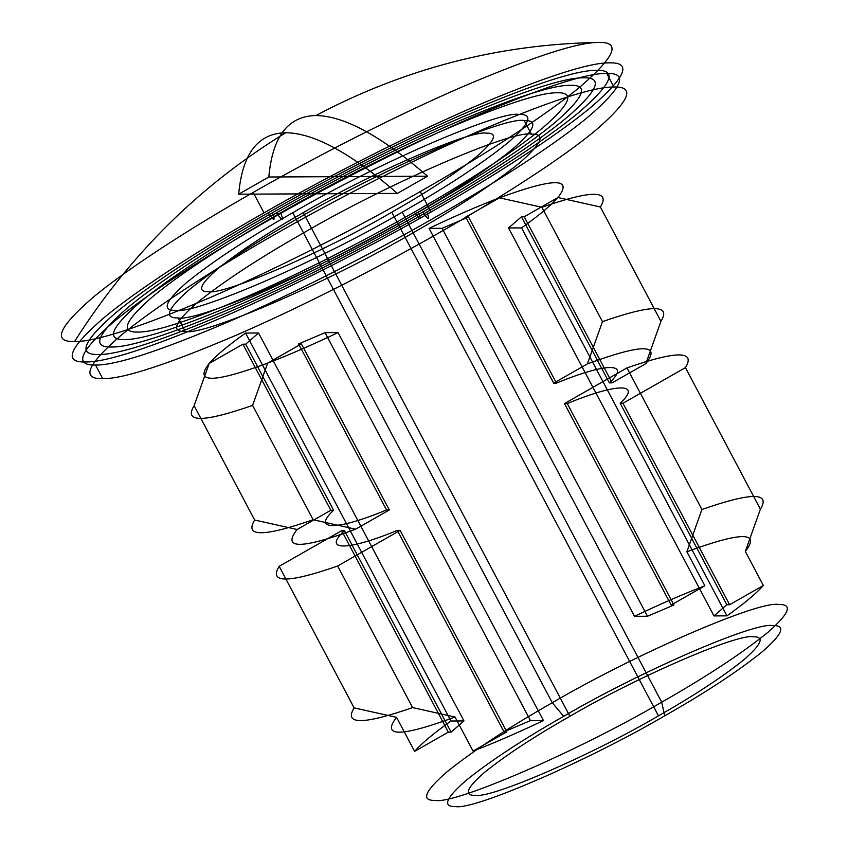 <?xml version="1.0" encoding="UTF-8"?>
<svg xmlns="http://www.w3.org/2000/svg" width="849" height="849" viewBox="0 0 849 849"><rect width="100%" height="100%" fill="white"/><g stroke="black" fill="none" stroke-linecap="round" stroke-linejoin="round"><path stroke-width="1.27" d="M429.074 228.37L442.074 228.307L647.479 616.257L634.479 616.321L429.074 228.37C455.234 215.943 478.698 205.766 499.467 197.828C553.972 177.759 573.468 177.653 557.942 197.53C551.033 205.394 538.903 215.519 521.562 227.903L726.967 615.843L713.967 615.918L726.84 604.732L729.62 604.721L763.347 585.481C756.438 593.345 744.308 603.459 726.967 615.843M598.874 42.45C621.097 41.824 615.185 56.331 581.151 85.951C546.523 115.103 481.988 156.503 420.244 191.577C359.042 226.641 278.26 268.135 210.403 297.447C140.255 327.258 94.971 341.956 74.553 341.553C52.341 342.179 58.241 327.682 92.276 298.052C126.904 268.91 191.439 227.5 253.182 192.426C314.395 157.362 395.167 115.867 463.023 86.556C533.172 56.745 578.456 42.047 598.874 42.45C499.085 44.084 404.75 68.461 315.87 115.56C288.129 116.016 272.455 136.498 268.836 177.006L427.535 176.189C381.148 135.936 343.93 115.729 315.87 115.56M612.14 382.846L609.359 382.857C631.614 362.311 606.494 362.438 556.456 383.122L468.531 217.057L465.74 217.068L499.467 197.828L541.917 207.294L602.461 321.633C651.99 304.398 671.474 304.303 660.925 321.336L645.866 363.605L612.14 382.846L524.215 216.771L557.942 197.53L600.392 206.997L660.925 321.336M564.479 403.562L567.27 403.54L673.936 604.997L671.156 605.019L564.479 403.562L626.965 367.914C676.494 350.679 695.978 350.584 685.43 367.617L760.386 509.188L745.326 551.447L763.347 585.481M563.662 716.333C639.87 671.57 754.888 621.67 772.802 625.586C786.238 625.214 782.672 633.991 762.084 651.905C737.834 671.421 705.381 692.72 664.725 715.813C588.516 760.566 473.498 810.466 455.584 806.55C442.149 806.921 445.725 798.156 466.313 780.231C490.552 760.725 523.005 739.426 563.662 716.333L552.274 702.739C634.787 654.282 759.314 600.264 778.703 604.499C793.253 604.095 789.39 613.594 767.093 632.993C740.848 654.112 705.71 677.173 661.7 702.176C579.188 750.633 454.661 804.661 435.272 800.416C420.722 800.819 424.585 791.321 446.882 771.921C473.126 750.803 508.264 727.742 552.274 702.739L292.809 212.696C375.322 164.25 499.849 110.221 519.238 114.466C533.788 114.053 529.925 123.551 507.638 142.961C481.383 164.08 446.245 187.141 402.235 212.144C319.723 260.59 195.206 314.618 175.807 310.384C161.257 310.787 165.131 301.289 187.417 281.889C213.672 260.76 248.799 237.699 292.809 212.696M451.106 732.125L463.968 720.939L450.968 721.003C433.627 733.387 421.507 743.512 414.588 751.376L448.314 732.135L451.106 732.125L344.429 530.667L341.648 530.678L448.314 732.135M626.965 367.914L701.921 509.485L686.862 551.744L704.882 585.778C684.103 593.706 660.639 603.894 634.479 616.321M344.429 530.667C322.174 551.213 347.294 551.086 397.332 530.392L400.123 530.381L506.789 731.838L503.998 731.849L530.455 720.599L325.05 332.659L338.051 332.585L543.456 720.536C517.296 732.963 493.831 743.151 473.063 751.078L455.043 717.044L412.593 707.588L337.637 566.018L400.123 530.381M338.051 332.585C311.891 345.023 288.427 355.2 267.658 363.128L301.384 343.898L389.309 509.962L355.582 529.203L313.132 519.737L252.599 405.398L267.658 363.128C213.152 383.207 193.657 383.302 209.183 363.436L242.91 344.195L330.834 510.26L297.108 529.5L254.668 520.034L194.124 405.695L209.183 363.436C216.092 355.572 228.222 345.447 245.563 333.063L450.968 721.003M301.384 343.898L298.593 343.909L325.05 332.659M263.997 212.844C325.199 177.781 405.981 136.286 473.838 106.974C543.986 77.163 589.27 62.465 609.688 62.868C631.9 62.242 626 76.75 591.965 106.369C557.337 135.522 492.802 176.921 431.059 211.995C369.846 247.059 289.074 288.554 221.218 317.866C151.069 347.676 105.785 362.374 85.367 361.971C63.155 362.597 69.056 348.101 103.09 318.471C137.718 289.329 202.253 247.919 263.997 212.844L253.182 192.426M242.91 344.195L245.69 344.174L333.625 510.249C311.371 530.795 336.491 530.667 386.528 509.973L298.593 343.909M252.599 405.398C203.07 422.632 183.575 422.728 194.124 405.695M431.059 211.995L420.244 191.577M569.923 716.301C636.686 677.088 737.452 633.375 753.137 636.803C764.917 636.474 761.786 644.158 743.745 659.864C722.51 676.95 694.079 695.618 658.463 715.845C591.7 755.048 490.945 798.76 475.249 795.333C463.48 795.662 466.61 787.978 484.641 772.282C505.887 755.186 534.308 736.529 569.923 716.301L303.252 212.643C370.015 173.44 470.781 129.727 486.466 133.155C498.246 132.826 495.116 140.51 477.074 156.216C455.839 173.302 427.408 191.97 391.792 212.197C325.029 251.4 224.274 295.112 208.578 291.685C196.809 292.014 199.94 284.33 217.97 268.634C239.216 251.537 267.647 232.881 303.252 212.643M567.27 403.54C617.308 382.857 642.428 382.729 620.173 403.275L726.84 604.732M355.582 529.203C301.077 549.271 281.592 549.377 297.108 529.5M602.461 321.633L587.402 363.903L553.675 383.143L465.74 217.068M268.836 177.006L238.696 194.198L397.385 193.392L427.121 176.433L397.81 193.148M422.706 212.038C367.617 243.599 294.921 280.945 233.846 307.327C170.713 334.156 129.961 347.379 111.58 347.018C91.586 347.581 96.903 334.527 127.53 307.869C158.699 281.635 216.782 244.374 272.349 212.802C327.438 181.24 400.134 143.905 461.209 117.523C524.332 90.694 565.094 77.461 583.465 77.821C603.469 77.259 598.152 90.312 567.525 116.971C536.356 143.205 478.274 180.476 422.706 212.038C428.745 220.804 430.135 220.804 426.877 212.017C368.731 245.329 291.992 284.744 227.532 312.602C160.896 340.916 117.873 354.882 98.473 354.5C77.365 355.084 82.979 341.309 115.305 313.175C148.204 285.476 209.512 246.146 268.178 212.823C326.324 179.51 403.052 140.096 467.523 112.248C534.159 83.924 577.182 69.958 596.582 70.35C617.679 69.756 612.076 83.531 579.74 111.675C546.852 139.363 485.532 178.704 426.877 212.017M587.402 363.903C641.908 343.824 661.392 343.728 645.866 363.605M521.562 227.903L508.562 227.967L521.435 216.792L524.215 216.771M463.968 720.939L258.563 332.999L245.563 333.063M729.62 604.721L622.954 403.254L685.43 367.617M414.588 751.376L396.568 717.341L354.129 707.886L279.172 566.315L341.648 530.678M664.725 715.813L661.7 702.176L402.235 212.144M258.563 332.999L245.69 344.174M272.349 212.802C275.607 221.589 274.216 221.6 268.178 212.823M673.936 604.997L647.479 616.257M418.525 212.059C366.503 241.869 297.84 277.135 240.161 302.053C180.54 327.385 142.048 339.887 124.686 339.547C105.807 340.067 110.826 327.746 139.756 302.562C169.184 277.793 224.04 242.591 276.53 212.781C328.552 182.981 397.215 147.705 454.894 122.787C514.515 97.455 553.007 84.953 570.358 85.303C589.248 84.773 584.229 97.094 555.299 122.277C525.871 147.057 471.004 182.248 418.525 212.059C421.783 220.846 420.393 220.846 414.354 212.08C365.388 240.14 300.758 273.325 246.475 296.779C190.356 320.625 154.136 332.383 137.803 332.065C120.027 332.564 124.75 320.964 151.971 297.267C179.68 273.94 231.31 240.819 280.701 212.759C329.667 184.711 394.286 151.515 448.569 128.061C504.688 104.215 540.919 92.456 557.252 92.774C575.028 92.286 570.305 103.886 543.073 127.583C515.375 150.899 463.745 184.021 414.354 212.08M313.132 519.737C263.604 536.971 244.119 537.077 254.668 520.034M238.696 194.198C242.305 153.69 257.979 133.208 285.72 132.752C313.78 132.922 351.008 153.138 397.385 193.392M701.921 509.485C751.45 492.25 770.934 492.144 760.386 509.188M556.456 383.122L553.675 383.143M530.455 720.599L543.456 720.536M397.332 530.392L503.998 731.849M541.917 207.294C591.445 190.059 610.93 189.953 600.392 206.997M412.593 707.588C363.064 724.823 343.58 724.919 354.129 707.886M330.834 510.26L333.625 510.249M671.156 605.019L704.882 585.778M686.862 551.744C741.368 531.676 760.853 531.57 745.326 551.447M389.309 509.962L386.528 509.973M455.043 717.044C400.537 737.123 381.052 737.219 396.568 717.341M468.531 217.057L442.074 228.307M473.063 751.078L506.789 731.838M337.637 566.018C288.108 583.252 268.624 583.359 279.172 566.315M239.1 193.965L268.411 177.239M508.562 227.967L713.967 615.918M609.359 382.857L521.435 216.792M622.954 403.254L620.173 403.275M74.553 341.553C129.377 254.997 199.77 185.39 285.72 132.752M280.701 212.759C283.959 221.547 282.568 221.557 276.53 212.781M658.463 715.845L391.792 212.197M613.944 87.023C635.604 86.418 629.841 100.553 596.667 129.441C562.908 157.861 499.976 198.231 439.782 232.424C380.097 266.618 301.342 307.073 235.184 335.652C166.797 364.709 122.638 379.047 102.729 378.654C81.069 379.259 86.831 365.123 120.006 336.236C153.775 307.826 216.697 267.446 276.891 233.252C336.575 199.069 415.331 158.614 481.489 130.024C549.887 100.967 594.035 86.63 613.944 87.023L606.738 73.417C628.398 72.802 622.635 86.948 589.461 115.825C555.692 144.245 492.77 184.615 432.576 218.809C372.891 253.002 294.136 293.457 227.978 322.036C159.58 351.104 115.432 365.431 95.523 365.038L102.729 378.654M185.315 331.545C170.649 331.959 174.544 322.387 197.01 302.838C223.457 281.55 258.86 258.308 303.21 233.125C386.348 184.297 511.82 129.865 531.357 134.131C546.024 133.728 542.129 143.29 519.662 162.849C493.216 184.127 457.813 207.368 413.463 232.562C330.325 281.38 204.853 335.822 185.315 331.545L178.11 317.929C163.443 318.343 167.338 308.771 189.805 289.222C216.251 267.934 251.654 244.703 296.004 219.509C379.142 170.691 504.614 116.249 524.151 120.526L531.357 134.131M524.151 120.526C538.818 120.112 534.923 129.685 512.456 149.233C486.01 170.511 450.607 193.752 406.257 218.946C323.119 267.764 197.647 322.206 178.11 317.929M95.523 365.038C73.863 365.643 79.626 351.507 112.8 322.631C146.559 294.21 209.491 253.84 269.685 219.647C329.37 185.453 408.125 144.999 474.283 116.419C542.67 87.351 586.829 73.014 606.738 73.417"/></g></svg>
